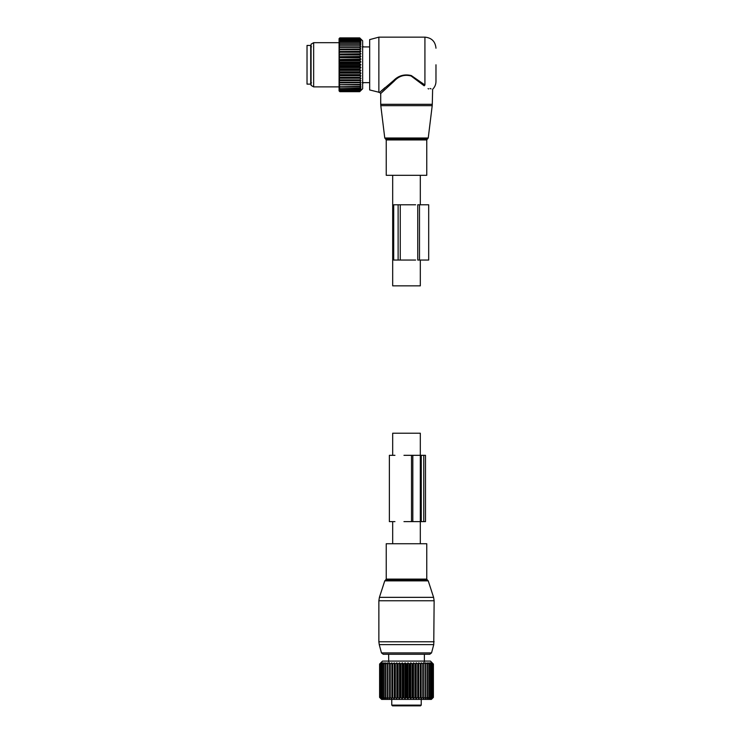 <?xml version="1.0" encoding="UTF-8"?>
<svg xmlns="http://www.w3.org/2000/svg" width="743" height="743" viewBox="0 0 743 743"><rect width="100%" height="100%" fill="white"/><g stroke="black" fill="none" stroke-linecap="round" stroke-linejoin="round"><path stroke-width="1.11" d="M420.315 260.05L420.315 285.841L392.685 285.841L392.685 175.311M392.685 455.32L392.685 433.215L420.315 433.215L420.315 543.737M388.71 662.004L388.635 654.267L383.239 654.267L429.76 654.267L424.374 654.267L424.374 660.685M386.239 543.737L426.761 543.737L426.761 579.113L386.239 579.113L386.239 543.737M414.241 705.85L418.671 705.85M394.7 705.85L398.991 705.85M403.542 705.85L411.659 705.85M402.242 705.85L401.341 705.85M421.235 705.116L391.765 705.116L392.499 705.85L420.501 705.85L421.235 705.116L421.235 699.404M380.815 662.84L379.608 664.038L379.608 697.38L380.89 698.578L379.822 697.38L381.28 698.578L380.351 697.38L381.976 698.578L381.205 697.38L382.97 698.578L382.366 697.38L384.242 698.578L383.815 697.38L385.793 698.578L385.543 697.38L387.595 698.578L387.53 697.38L389.62 698.578L389.741 697.38L391.858 698.578L392.155 697.38L394.273 698.578L394.747 697.38L396.827 698.578L397.477 697.38L399.511 698.578L400.319 697.38L402.269 698.578L403.235 697.38L405.084 698.578L406.189 697.38L407.916 698.578L409.152 697.38L410.73 698.578L412.077 697.38L413.489 698.578L414.938 697.38L416.173 698.578L417.696 697.38L418.736 698.578L420.324 697.38L421.142 698.578L422.776 697.38L423.38 698.578L425.033 697.38L425.405 698.578L427.067 697.38L427.206 698.578L428.841 697.38L428.757 698.578L430.355 697.38L430.03 698.578L431.794 697.38L431.024 698.578L432.649 697.38L431.72 698.578L433.178 697.38L432.11 698.578L433.392 697.38L432.185 698.578M432.185 662.84L430.448 661.084L382.552 661.084L379.608 664.038L379.627 697.38L380.815 698.578M394.273 698.578L394.273 662.84L392.685 664.038L391.858 662.84L390.224 664.038L389.62 662.84L387.967 664.038L387.595 662.84L385.942 664.038L385.793 662.84L384.159 664.038L384.242 662.84L382.645 664.038L382.97 662.84L381.205 664.038L381.976 662.84L380.351 664.038L381.28 662.84L379.822 664.038L380.89 662.84L379.627 664.038M379.608 697.38L381.633 699.404L431.367 699.404L433.392 697.38L433.392 664.038L433.373 697.38M379.822 664.038L379.822 697.38M379.905 664.038L379.905 697.38M380.351 664.038L380.351 697.38M380.509 664.038L380.509 697.38M381.205 664.038L381.205 697.38M381.419 664.038L381.419 697.38M382.366 664.038L382.366 697.38M382.645 664.038L382.645 697.38M383.815 664.038L383.815 697.38M384.159 664.038L384.159 697.38M385.543 664.038L385.543 697.38M385.942 664.038L385.942 697.38M387.53 664.038L387.53 697.38M387.967 664.038L387.967 697.38M389.62 662.84L389.62 698.578M389.741 664.038L389.741 697.38M390.224 664.038L390.224 697.38M391.858 662.84L391.858 698.578M392.155 664.038L392.155 697.38M392.685 664.038L392.685 697.38M433.373 664.038L432.11 662.84L433.178 664.038L431.72 662.84L432.649 664.038L431.024 662.84L431.794 664.038L430.03 662.84L430.634 664.038L428.757 662.84L429.185 664.038L427.206 662.84L427.457 664.038L425.405 662.84L425.479 664.038L423.38 662.84L423.269 664.038L421.142 662.84L420.844 664.038L418.736 662.84L418.263 664.038L416.173 662.84L415.523 664.038L413.489 662.84L412.681 664.038L410.73 662.84L409.764 664.038L407.916 662.84L406.811 664.038L405.084 662.84L403.848 664.038L402.269 662.84L400.923 664.038L399.511 662.84L398.062 664.038L396.827 662.84L394.747 664.038L394.747 697.38M394.273 662.84L394.747 664.038M396.827 662.84L396.827 698.578M395.304 664.038L395.304 697.38M397.477 664.038L397.477 697.38M398.062 664.038L398.062 697.38M399.511 662.84L399.511 698.578M400.319 664.038L400.319 697.38M400.923 664.038L400.923 697.38M402.269 662.84L402.269 698.578M403.235 664.038L403.235 697.38M403.848 664.038L403.848 697.38M405.084 662.84L405.084 698.578M406.189 664.038L406.189 697.38M406.811 664.038L406.811 697.38M407.916 662.84L407.916 698.578M409.152 664.038L409.152 697.38M409.764 664.038L409.764 697.38M410.73 662.84L410.73 698.578M412.077 664.038L412.077 697.38M412.681 664.038L412.681 697.38M413.489 662.84L413.489 698.578M414.938 664.038L414.938 697.38M415.523 664.038L415.523 697.38M416.173 662.84L416.173 698.578M417.696 664.038L417.696 697.38M418.263 664.038L418.263 697.38M418.736 662.84L418.736 698.578M420.324 664.038L420.324 697.38M420.844 664.038L420.844 697.38M421.142 662.84L421.142 698.578M422.776 664.038L422.776 697.38M423.269 664.038L423.269 697.38M423.38 662.84L423.38 698.578M425.033 664.038L425.033 697.38M425.479 664.038L425.479 697.38M427.067 664.038L427.067 697.38M427.457 664.038L427.457 697.38M428.841 664.038L428.841 697.38M429.185 664.038L429.185 697.38M430.355 664.038L430.355 697.38M430.634 664.038L430.634 697.38M431.581 664.038L431.581 697.38M431.794 664.038L431.794 697.38M432.491 664.038L432.491 697.38M432.649 664.038L432.649 697.38M433.095 664.038L433.095 697.38M433.178 664.038L433.178 697.38M423.761 521.632L421.272 521.632L421.272 455.32L425.488 455.32L425.488 521.632L423.761 521.632L423.761 455.32M421.272 521.632L420.315 521.632M421.272 455.32L420.315 455.32M403.969 521.632L420.241 521.632M412.82 521.632L412.82 455.32L420.241 455.32M412.82 455.32L403.969 455.32M394.942 455.32L389.378 455.32L389.378 521.632L394.942 521.632M424.736 661.084A1.662 1.662 0 0 0 424.364 660.685L424.29 662.004M426.761 175.311L386.239 175.311L386.239 139.944L426.761 139.944L426.761 175.311M435.974 64.78L435.974 81.358C435.927 84.451 434.813 87.098 432.63 89.29L432.287 104.308L380.713 104.308L380.797 105.655L432.212 105.655L432.287 104.308M378.865 92.411L378.865 37.15L369.661 39.62L369.661 89.949L379.608 92.411L393.604 80.541L394.134 81.173L380.713 93.516L380.713 104.308M384.948 89.429L381.93 92.336M428.052 88.621L428.702 88.956M378.865 37.15L424.922 37.15L424.922 84.99C434.924 91.138 434.924 91.138 424.922 84.99L424.169 85.798C434.72 91.993 434.72 91.993 424.169 85.798L411.12 75.99C404.517 74.281 398.852 76.009 394.134 81.173M430.058 88.473L431.061 88.872M384.948 87.674L379.608 92.411L380.713 93.516M424.922 84.99L411.316 75.563C404.433 73.919 398.527 75.582 393.604 80.541M310.713 74.059L310.713 84.126L307.026 84.126L307.026 45.444L310.713 45.444L310.713 74.059M339.811 63.61L359.714 63.61L360.912 64.78L339.077 64.78L339.811 62.988L359.714 62.988L360.912 61.957L359.714 60.053L339.811 60.053L339.077 59.505L339.077 61.455L339.811 60.053M339.077 64.78L339.811 65.951L339.077 67.204L339.077 65.235M360.912 64.78L359.714 65.951L339.811 65.951M359.714 69.517L359.714 68.904L339.811 68.904L339.811 69.517L359.714 69.517L360.912 70.399L359.714 71.802L339.811 71.802L339.077 70.947L339.077 72.842L339.811 71.802M359.714 60.053L360.912 59.161L359.714 57.759L360.912 56.44L359.714 54.945L360.912 53.812L359.714 52.251L360.912 51.323L359.714 49.716L360.912 49.001L359.714 47.357L360.912 46.865L359.714 45.202L360.912 44.942L359.714 43.298L360.912 43.27L359.714 41.645L360.912 41.849L359.714 40.28L360.912 40.716L359.714 39.026L360.912 39.871L359.714 38.33L360.912 39.323L359.714 37.958L360.912 39.091L359.714 37.893L362.658 40.837L362.658 88.733L359.714 91.677L360.912 90.47L359.714 91.612L360.912 90.237L359.714 91.24L360.912 89.689L359.714 90.544L360.912 88.844L359.714 89.532L360.912 87.711L359.714 88.231L360.912 86.299L359.714 86.634L360.912 84.618L359.714 84.776L360.912 82.705L359.714 82.677L360.912 80.569L359.714 80.365L360.912 78.238L359.714 77.857L360.912 75.749L359.714 75.192L360.912 73.13L359.714 71.802M359.714 63.61L359.714 62.988M359.714 68.904L360.912 67.613L359.714 65.951M360.912 61.957L339.077 61.957L339.077 64.325M339.077 62.356L339.811 62.988M339.077 61.957L339.077 61.455M360.912 59.161L339.077 59.505M339.077 59.161L339.077 56.719L359.714 57.165M360.912 56.44L339.077 56.719M339.077 56.44L339.077 54.035L359.714 54.378M360.912 53.812L339.077 54.035M339.077 53.812L339.077 51.471L339.811 52.251L359.714 52.251M360.912 51.323L339.077 51.471M339.077 51.323L339.077 49.075L339.811 49.716L359.714 49.716M360.912 49.001L339.077 49.075M339.077 49.001L339.077 38.627L339.811 37.958L359.714 38.004M359.714 91.612L339.811 91.612L339.077 90.915L339.811 91.556L359.714 91.556M360.912 82.705L339.077 82.696L339.077 90.748M359.714 82.677L339.077 82.696L339.077 81.21L339.811 82.213L359.714 82.213M360.912 80.569L339.077 80.569L339.077 81.21M339.077 80.569L339.077 78.869L339.811 79.854L359.714 79.854M360.912 78.238L339.077 78.238L339.077 78.869M339.077 78.238L339.077 76.362L339.811 77.309L359.714 77.309M360.912 75.749L339.077 75.749L339.077 76.362M339.077 75.749L339.077 73.706L339.811 74.616L359.714 74.616M360.912 73.13L339.077 73.13L339.077 73.706M360.912 70.399L339.077 70.399L339.077 70.947M339.077 70.399L339.077 68.115L339.811 68.904M360.912 67.613L339.077 67.613L339.077 68.115M359.714 66.573L339.811 66.573M339.077 70.056L339.811 69.517M359.714 72.396L339.811 72.396M359.714 75.192L339.811 75.192L339.811 74.616M339.077 75.535L339.811 75.192M359.714 77.857L339.811 77.857L339.811 77.309M339.077 78.089L339.811 77.857M359.714 80.365L339.811 80.365L339.811 79.854M339.077 80.485L339.811 80.365M339.811 82.677L339.811 82.213M339.077 83.346L339.811 84.358L359.714 84.358M359.714 84.776L339.811 84.358M339.077 84.683L339.811 84.776M339.077 85.259L339.811 86.272L359.714 86.272M359.714 86.634L339.811 86.272M339.077 86.429L339.811 86.634M339.077 86.931L339.811 87.915L359.714 87.915M359.714 88.231L339.811 87.915M339.077 87.915L339.811 88.231M339.077 88.324L339.811 89.29L359.714 89.29M359.714 89.532L339.811 89.29M339.077 89.114L339.811 89.532M339.077 89.439L339.811 90.358L359.714 90.358M359.714 90.544L339.811 90.358M339.077 90.024L339.811 90.544M339.077 90.247L339.811 91.12L359.714 91.12M359.714 91.24L339.811 91.12M339.077 90.627L339.811 91.24M359.714 91.677L339.811 91.677M339.077 53.208L339.811 52.251M359.714 54.945L339.811 54.945L339.811 54.378M339.077 55.855L339.811 54.945M359.714 57.759L339.811 57.759L339.811 57.165M339.077 58.613L339.811 57.759M359.714 60.666L339.811 60.666M359.714 51.713L339.811 51.713M339.077 50.7L339.811 49.716M359.714 49.205L339.811 49.205M359.714 47.357L339.811 47.357L339.077 48.36M360.912 46.865L339.077 46.865L339.811 47.357M359.714 46.883L339.811 46.883M359.714 45.202L339.811 45.202L339.077 46.215M339.077 44.886L339.811 45.202M359.714 44.784L339.811 44.784M359.714 43.298L339.811 43.298L339.077 44.301M339.077 43.14L339.811 43.298M359.714 42.927L339.811 42.927M359.714 41.645L339.811 41.645L339.077 42.639M339.077 41.654L339.811 41.645M359.714 41.339L339.811 41.339M359.714 40.28L339.811 40.28L339.077 41.236M339.077 40.447L339.811 40.28M359.714 40.029L339.811 40.029M359.714 39.212L339.811 39.212L339.077 40.131M339.077 39.537L339.811 39.212M359.714 39.026L339.811 39.026M359.714 38.45L339.811 38.45L339.077 39.314M339.077 38.942L339.811 38.45M359.714 38.33L339.811 38.33M339.077 38.812L339.811 38.004M359.714 37.958L339.811 37.958M359.714 37.893L339.811 37.893L339.077 38.627L339.811 37.893M339.077 86.885L313.657 86.885L313.657 42.676L339.077 42.676M313.657 42.676L311.076 44.162L311.076 85.399L313.657 86.885M369.661 46.911L363.568 46.911A1.662 1.662 0 0 0 362.658 46.317A1.662 1.662 0 0 1 363.568 46.92L362.25 46.995M362.658 83.244A1.662 1.662 0 0 0 363.568 82.64L362.25 82.566M417.742 260.05L428.692 260.05L428.692 204.789L417.742 204.789L417.742 260.05M398.118 260.05L398.118 204.789L393.697 204.789L393.697 260.05L415.625 260.05M398.118 204.789L415.625 204.789M378.865 641.766L378.865 600.762L434.135 600.762L433.754 644.627L379.246 644.627L378.865 641.766L434.135 641.766M384.763 580.868L385.478 580.162L427.531 580.162L428.237 580.868L384.763 580.868L379.413 597.344L433.596 597.344L434.135 600.762M379.246 644.627L381.465 652.902L431.534 652.902L433.754 644.627M411.511 521.632L411.511 455.32M428.237 137.994L427.504 138.895L385.496 138.895L384.763 137.994L428.237 137.994L432.212 105.655M419.489 260.05L419.489 204.789M400.254 260.05L400.254 204.789M420.315 175.311L420.315 204.789M392.685 543.737L392.685 521.632M379.413 597.344L378.865 600.762M428.237 580.868L433.596 597.344M381.465 652.902L383.239 654.267M385.478 580.162L386.239 579.113M431.534 652.902L429.76 654.267M427.531 580.162L426.761 579.113M391.765 705.116L391.765 699.404M384.763 137.994L380.797 105.655M427.504 138.895L426.761 139.944M385.496 138.895L386.239 139.944M424.922 37.15C431.637 37.8 435.324 41.487 435.974 48.202M311.447 46.818L310.713 46.085M311.447 82.742L310.713 83.476M363.568 82.649L369.661 82.649"/></g></svg>
